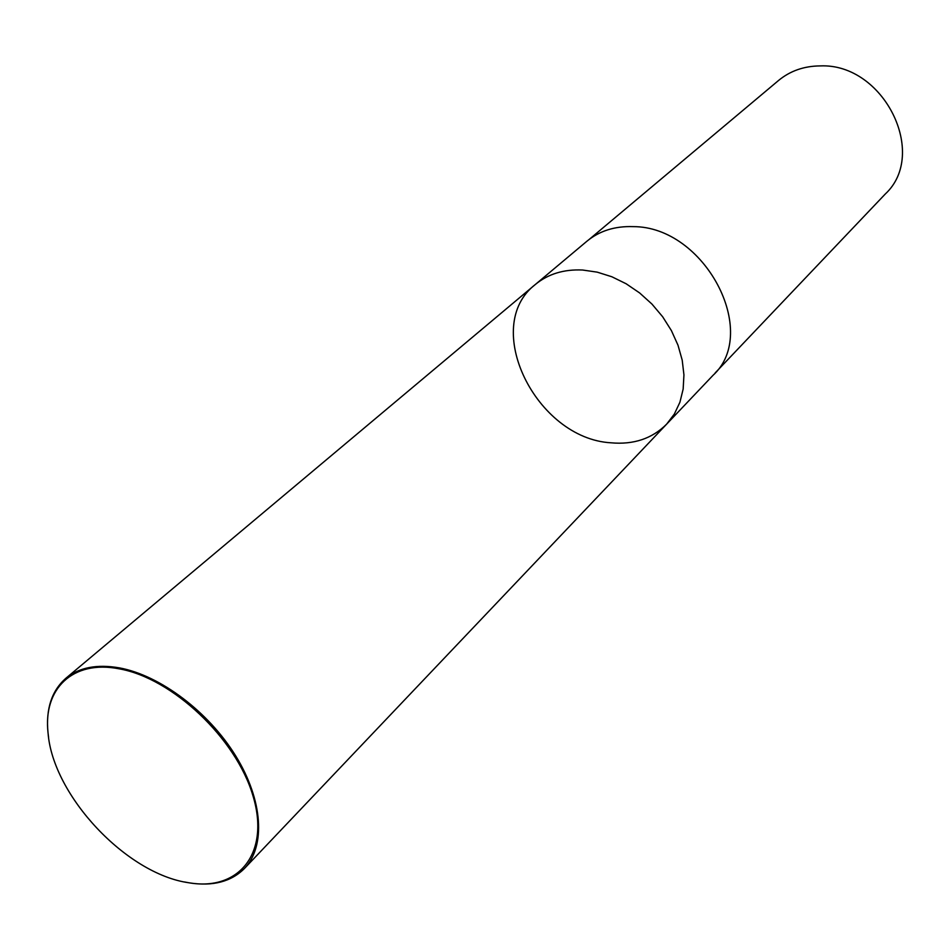 <?xml version="1.0" encoding="UTF-8"?>
<svg xmlns="http://www.w3.org/2000/svg" width="950" height="950" viewBox="0 0 950 950"><rect width="100%" height="100%" fill="white"/><g stroke="black" fill="none" stroke-linecap="round" stroke-linejoin="round"><path stroke-width="1.43" d="M119.13 668.824C172.271 678.11 236.039 738.328 252.902 795.589C270.465 852.981 238.913 891.551 188.765 882.752C126.611 874.095 52.868 795.637 48.07 733.068C42.904 688.999 72.592 659.633 119.13 668.824M48.581 737.295L47.987 732.474C45.778 708.831 51.716 690.781 65.787 678.336C79.028 667.458 96.9 663.979 119.391 667.874C160.099 675.331 208.596 711.776 235.778 756.01C263.043 800.244 265.798 846.284 244.482 868.454C231.194 881.731 212.812 886.528 189.359 882.871L184.573 881.98M582.611 270.026L597.182 272.139L611.847 276.759L626.157 283.777L639.659 292.968L651.949 304.071L662.649 316.754L671.413 330.612L678.003 345.23L682.207 360.145L683.941 374.906L683.157 389.084L679.915 402.254L674.346 414.046L666.639 424.139L674.346 414.046L679.915 402.254L683.157 389.084L683.941 374.906L682.207 360.145L678.003 345.23L671.413 330.612L662.649 316.754L651.949 304.071L639.659 292.968L626.157 283.777L611.847 276.759L597.182 272.139L582.611 270.026C563.861 269.147 548.114 273.968 535.361 284.466C548.114 273.968 563.861 269.147 582.611 270.026M633.127 226.634C704.698 226.349 760.261 332.31 712.999 375.345L666.639 424.139C652.139 438.651 633.543 444.873 610.85 442.795C535.978 438.484 480.736 326.372 535.361 284.466L586.922 241.217C599.497 230.862 614.887 226.005 633.127 226.634M589.404 239.246L778.549 80.477C790.186 70.882 804.092 66.025 820.266 65.906C883.654 63.044 928.696 153.841 885.269 194.026L715.124 372.982M188.765 882.752L189.359 882.871M48.07 733.068L47.987 732.474M244.482 868.454L666.639 424.139M65.787 678.336L535.361 284.466"/></g></svg>
